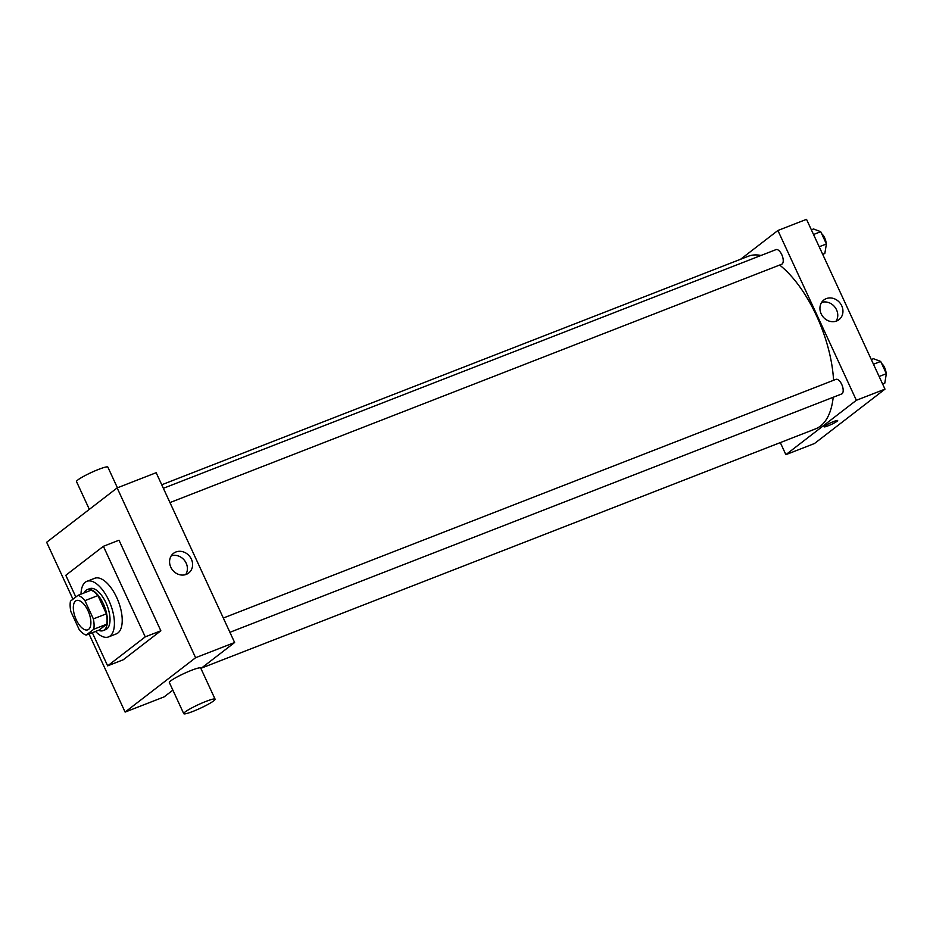 <?xml version="1.0" encoding="UTF-8"?>
<svg xmlns="http://www.w3.org/2000/svg" width="933" height="933" viewBox="0 0 933 933"><rect width="100%" height="100%" fill="white"/><g stroke="black" fill="none" stroke-linecap="round" stroke-linejoin="round"><path stroke-width="1.4" d="M88.647 629.343A15.698 7.184 68.7 0 1 87.807 629.822A15.698 7.184 68.7 0 1 75.41 617.809A15.698 7.184 68.7 0 1 76.413 600.572A15.698 7.184 68.7 0 1 88.402 611.616A15.698 7.184 68.7 0 1 88.647 629.343M93.37 618.894L84.938 600.63A21.389 9.785 68.7 0 0 78.045 595.301L70.465 601.144A21.389 9.785 68.7 0 0 70.838 611.512L79.27 629.763A21.389 9.785 68.7 0 0 86.163 635.105L93.743 629.262A21.389 9.785 68.7 0 0 93.37 618.894L106.385 613.821L97.942 595.569L84.938 600.63M86.163 635.105L99.166 630.032L106.747 624.189L93.743 629.262M78.045 595.301L91.061 590.227A21.389 9.785 68.7 0 1 97.942 595.569M106.385 613.821A21.389 9.785 68.7 0 1 106.747 624.189M98.513 630.288A21.984 10.053 -111.3 0 0 103.097 630.615A21.984 10.053 -111.3 0 0 104.484 606.485A21.984 10.053 -111.3 0 0 87.131 589.656A21.984 10.053 -111.3 0 0 83.982 592.98M87.131 589.656L89.731 588.641A21.984 10.053 68.7 0 1 106.537 604.106A21.984 10.053 68.7 0 1 106.863 628.924A21.984 10.053 68.7 0 1 105.697 629.6L103.097 630.615M81.019 594.134A29.833 13.645 68.7 0 1 86.886 581.329A29.833 13.645 68.7 0 1 109.674 602.321A29.833 13.645 68.7 0 1 110.141 636.003A29.833 13.645 68.7 0 1 108.543 636.912A29.833 13.645 68.7 0 1 95.551 631.443M86.886 581.329L94.688 578.285A29.833 13.645 68.7 0 1 117.488 599.278A29.833 13.645 68.7 0 1 117.943 632.959A29.833 13.645 68.7 0 1 116.345 633.869L108.543 636.912M75.83 597.003L65.8 575.288L103.388 546.295L145.245 636.866L107.645 665.859L92.32 632.702M103.388 546.295L119.004 540.219L160.849 630.778L145.245 636.866M160.849 630.778L123.249 659.771L107.645 665.859M89.032 633.985L125.115 712.077L195.603 657.718L117.138 487.912L46.65 542.271L72.961 599.219M172.873 690.14L164.138 696.881L125.115 712.077M200.922 668.506L234.626 642.51L156.161 472.704L117.138 487.912M183.743 713.663L169.351 682.536A17.272 2.041 -24.8 0 1 184.174 673.439A17.272 2.041 -24.8 0 1 200.712 668.04L215.091 699.179A17.272 2.041 155.2 0 0 198.554 704.567A17.272 2.041 155.2 0 0 183.743 713.663A17.272 2.041 155.2 0 0 192.956 711.401A17.272 2.041 155.2 0 0 215.091 699.179M234.626 642.51L195.603 657.718M175.917 551.986A12.421 10.951 -127.6 0 1 190.647 557.794A12.421 10.951 -127.6 0 1 188.676 573.025A12.421 10.951 -127.6 0 1 172.418 569.865A12.421 10.951 -127.6 0 1 173.503 553.351A12.421 10.951 -127.6 0 1 175.917 551.986M185.725 574.576A12.421 10.951 52.4 0 0 184.559 560.511A12.421 10.951 52.4 0 0 171.252 555.811M89.335 509.36L76.506 481.591A17.272 2.041 -24.8 0 1 98.641 469.369A17.272 2.041 -24.8 0 1 107.855 467.106L117.418 487.796M161.736 484.775L748.266 256.272A92.624 42.37 68.7 0 1 760.978 255.479M779.65 265.054A92.624 42.37 68.7 0 1 833.566 380.279M833.204 397.271A92.624 42.37 68.7 0 1 820.469 426.066A92.624 42.37 68.7 0 1 815.512 428.877L201.435 668.11M229.915 632.306L841.636 393.983A7.849 3.592 -111.3 0 0 842.137 385.364A7.849 3.592 -111.3 0 0 835.945 379.358L223.314 618.031M163.368 488.297L775.999 249.624A7.849 3.592 68.7 0 1 781.994 255.152A7.849 3.592 68.7 0 1 782.111 264.016A7.849 3.592 68.7 0 1 781.691 264.249L169.969 502.572M780.303 442.592L785.878 454.663L856.366 400.292L777.9 230.486L740.604 259.257M777.9 230.486L806.52 219.337L884.985 389.143L814.486 443.513L785.878 454.663M884.985 389.143L856.366 400.292M836.621 321.01A12.421 10.951 -127.6 0 1 821.891 315.202A12.421 10.951 -127.6 0 1 823.862 299.983A12.421 10.951 -127.6 0 1 840.108 303.132A12.421 10.951 -127.6 0 1 839.024 319.646A12.421 10.951 -127.6 0 1 836.621 321.01M837.647 420.55A7.452 0.886 -24.8 0 1 837.053 421.261A7.452 0.886 -24.8 0 1 829.635 425.191A7.452 0.886 -24.8 0 1 824.107 426.801A7.452 0.886 -24.8 0 1 830.51 422.871A7.452 0.886 -24.8 0 1 837.647 420.55A7.452 0.886 -24.8 0 1 837.053 421.273A7.452 0.886 -24.8 0 1 829.635 425.191A7.452 0.886 -24.8 0 1 824.107 426.801M821.611 302.432A12.421 10.951 -127.6 0 1 834.918 307.144A12.421 10.951 -127.6 0 1 836.085 321.197M882.63 384.058L884.776 383.218L886.35 373.69L880.682 361.433L873.451 358.704L871.305 359.543M886.35 373.69L879.143 376.5M880.682 361.433L873.475 364.243M881.615 363.462A7.849 3.592 68.7 0 1 886.093 373.142M822.684 254.324L824.83 253.484L826.405 243.956L820.737 231.699L813.506 228.97L811.36 229.81M826.405 243.956L819.197 246.767M820.737 231.699L813.529 234.51M821.67 233.728A7.849 3.592 68.7 0 1 826.148 243.396"/></g></svg>
